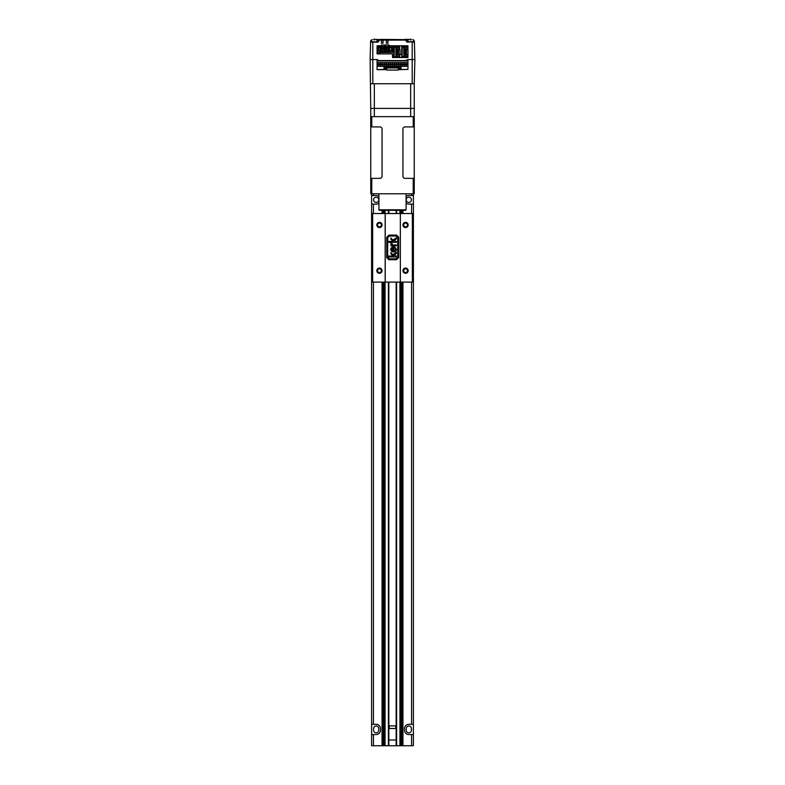 <?xml version="1.0" encoding="UTF-8"?>
<svg xmlns="http://www.w3.org/2000/svg" width="785" height="785" viewBox="0 0 785 785"><rect width="100%" height="100%" fill="white"/><g stroke="black" fill="none" stroke-linecap="round" stroke-linejoin="round"><path stroke-width="1.18" d="M377.124 41.154L378.36 41.154A0.51 0.51 0 0 1 377.84 41.664L370.589 42.164L370.716 40.977A2.061 2.061 0 0 0 370.599 41.615L370.589 42.164L371.119 41.389L372.806 41.664L371.099 41.664A0.51 0.51 0 0 0 370.589 42.164L370.127 59.562L370.746 108.418L410.653 108.418L410.653 116.641M374.347 83.73L374.347 116.641M370.746 116.641L370.746 108.418L414.254 108.418L414.254 126.925L413.224 126.925L413.224 116.641L371.776 116.641L371.776 126.925L380.009 126.925A2.061 2.061 0 0 1 382.06 128.985L382.06 176.291A2.061 2.061 0 0 1 380.009 178.352L371.776 178.352L371.776 193.777L370.746 193.777L370.746 116.641L371.776 116.641M410.653 83.73L410.653 108.418L414.254 108.418L414.254 83.73L370.746 83.73M407.925 60.896L407.925 59.562L414.882 59.562L414.254 83.73M377.124 40.123L378.36 40.123A0.51 0.51 0 0 1 378.87 39.613L376.26 39.613L381.392 39.613L381.392 40.114L378.36 40.123L377.84 42.164L372.806 42.164L372.806 59.562L370.127 59.562L377.075 59.562L377.075 69.639L384.032 69.433L384.032 67.068L384.65 67.068L384.65 69.639L386.711 69.639L386.711 67.588L386.711 69.639M398.329 68.148L398.329 69.639L398.329 67.588L386.711 67.588L386.711 68.148M407.533 60.592L407.719 59.562L414.873 59.562L414.411 42.164A0.51 0.51 0 0 0 413.901 41.664L414.401 41.615A2.061 2.061 0 0 0 414.284 40.977L414.411 42.164L414.401 41.615L414.411 42.164L412.194 42.164L412.194 83.73M377.507 60.592L377.281 59.562L372.806 59.562L372.806 83.73M386.328 39.613L386.328 40.114L383.041 40.114L383.041 39.613L408.74 39.613M407.876 40.123L406.64 40.123A0.51 0.51 0 0 0 406.13 39.613L406.13 40.114L387.976 40.114L387.976 43.214L386.328 43.214L386.328 40.114M383.041 40.114L383.041 43.214L381.392 43.214L381.392 40.114M371.972 39.731A2.061 2.061 0 0 0 370.716 40.977L371.207 41.154A1.541 1.541 0 0 1 371.364 40.82M378.36 41.154L378.87 39.613A0.51 0.51 0 0 0 378.36 40.123M378.37 48.641L378.35 49.426M378.301 52.497L378.282 53.91M392.5 54.42L393.736 54.42M397.907 54.42L401.694 54.42M405.031 54.42L406.728 54.302M406.65 49.681L406.64 49.112M406.601 46.57L406.581 45.785M405.865 54.42L407.925 54.42M387.976 40.114L387.976 39.613M406.13 39.613A0.51 0.51 0 0 1 406.64 40.123L406.13 41.144L407.16 42.164L406.64 41.154L407.876 41.154M407.16 41.664L413.901 41.664A0.51 0.51 0 0 1 414.411 42.164M413.636 40.82A1.541 1.541 0 0 1 413.793 41.154L414.284 40.977A2.061 2.061 0 0 0 413.028 39.731A2.061 2.061 0 0 1 414.284 40.977M407.925 49.681L407.925 45.785L388.987 45.785M381.068 45.785L377.075 45.785L377.075 53.91L392.5 53.91L392.5 57.501L407.925 57.501L407.925 54.302M378.223 60.592L406.1 60.592M381.068 46.217L377.369 46.531L377.369 50.799L381.068 51.417M381.068 46.688L377.369 47.296M380.156 47.689A1.541 1.541 -90 0 0 377.879 49.053A1.541 1.541 -90 0 0 379.42 50.593A1.541 1.541 -90 0 0 380.97 49.053A1.541 1.541 -90 0 0 379.42 47.502A1.541 1.541 -90 0 0 377.879 49.053A1.541 1.541 -90 0 0 379.42 50.593M379.42 50.466A1.413 1.413 -90 0 0 380.833 49.053A1.413 1.413 -90 0 0 379.42 47.64A1.413 1.413 -90 0 0 378.007 49.053A1.413 1.413 -90 0 0 379.42 50.466A1.413 1.413 -90 0 1 378.007 49.053A1.413 1.413 -90 0 1 379.42 47.64M390.636 47.64A1.413 1.413 -90 0 0 389.223 49.053A1.413 1.413 -90 0 0 390.636 50.466A1.413 1.413 -90 0 0 392.049 49.053A1.413 1.413 -90 0 0 390.636 47.64A1.413 1.413 -90 0 0 389.223 49.053A1.413 1.413 -90 0 0 390.636 50.466M391.372 47.689A1.541 1.541 -90 0 0 389.095 49.053A1.541 1.541 -90 0 0 390.636 50.593A1.541 1.541 90 0 1 389.095 49.053A1.541 1.541 90 0 1 390.636 47.502A1.541 1.541 90 0 1 392.176 49.053A1.541 1.541 90 0 1 390.636 50.593M381.274 52.085L388.781 52.085L388.987 48.974L388.928 52.026L389.291 51.103L392.382 51.103L392.686 47.296L388.987 46.688L392.686 47.296L392.686 50.799L388.987 51.417L388.987 45.088L388.987 48.974L388.271 48.896L388.271 45.756L388.987 45.687M388.781 44.882L381.274 45.088L388.781 44.882M384.14 48.699A1.59 1.59 90 0 1 383.786 51.496A0.775 0.775 90 0 1 383.512 51.545L382.943 51.545A0.775 0.775 90 0 1 382.668 51.496A1.59 1.59 90 0 1 382.315 48.699A1.03 1.03 90 0 1 382.903 48.513L383.551 48.513A1.03 1.03 90 0 1 384.14 48.699L384.051 49.347L382.903 48.513A1.03 1.03 -90 0 0 382.315 48.699L381.638 49.838A1.59 1.59 -90 0 0 382.668 51.496M382.158 51.182L383.021 50.878L382.943 51.545M383.021 50.927L383.512 51.545M383.718 50.878L384.051 49.347M383.021 49.072L381.638 50.161M383.433 49.072L383.551 48.513M384.621 47.581L381.844 47.581L381.844 46.452L384.621 46.452L384.621 47.689L381.844 47.689L381.844 48.199L384.621 48.199L384.621 46.452M384.621 48.199L384.621 47.689M385.386 45.756L384.67 45.756L384.67 48.896L385.386 48.896L385.386 45.756L385.386 48.896M388.212 47.581L385.435 47.581L385.435 46.452L388.212 46.452L388.212 47.689L385.435 47.689L385.435 48.199L388.212 48.199L388.212 46.452M388.212 48.199L388.212 47.689M386.269 51.496A1.59 1.59 90 0 1 385.916 48.699L385.239 49.838A1.59 1.59 -90 0 0 386.269 51.496A0.775 0.775 -90 0 0 386.544 51.545A0.775 0.775 90 0 1 386.269 51.496L386.416 50.897L386.544 51.545L387.034 50.878L387.898 51.182M385.916 48.699A1.03 1.03 90 0 1 386.505 48.513A1.03 1.03 -90 0 0 385.916 48.699L386.416 50.897M388.418 50.161L386.622 49.072L387.152 48.513A1.03 1.03 90 0 1 387.741 48.699A1.59 1.59 90 0 1 387.388 51.496A0.775 0.775 90 0 1 387.113 51.545M387.034 49.072L387.152 48.513M386.622 49.072L386.014 49.347M386.338 50.878L387.034 50.927M381.274 45.756L381.274 45.088L381.068 45.687L381.785 45.756L381.274 51.879L388.781 51.879L388.781 48.896M381.068 45.687L381.274 48.896M381.785 48.896L381.785 45.756M381.068 48.974L381.068 51.879L381.068 48.974M407.945 69.433L400.389 69.639L400.389 67.844L399.104 67.844L399.104 69.433L400.389 69.433L400.389 67.068L401.007 67.068L401.007 69.433L407.945 69.433L407.945 60.896L377.094 60.896L377.094 69.433M378.223 60.896L378.223 60.072L377.507 60.072L377.507 60.896M407.533 60.896L407.533 60.072L406.1 60.072L406.1 60.896M398.329 69.639L400.389 69.639M384.65 69.639L377.094 69.639M399.104 67.068L385.935 67.068L399.104 67.068L399.104 67.844M385.935 69.433L385.935 67.844L384.65 67.844L384.65 69.433L385.935 69.433M398.28 67.942L398.28 67.068L398.28 67.942L386.76 67.942L386.76 67.068L386.76 70.051L398.28 70.051L398.28 67.942M401.007 67.068L400.389 67.068M384.032 67.068L384.65 67.068M385.935 67.068L385.935 67.844M406.689 64.291L406.689 62.545L405.089 62.545L405.089 64.291L406.689 64.291M404.628 64.291L404.628 62.545L403.039 62.545L403.039 64.291L404.628 64.291M402.577 64.291L402.577 62.545L400.978 62.545L400.978 64.291L402.577 64.291M400.517 64.291L400.517 62.545L398.927 62.545L398.927 64.291L400.517 64.291M398.456 64.291L398.456 62.545L396.867 62.545L396.867 64.291L398.456 64.291M396.405 64.291L396.405 62.545L394.806 62.545L394.806 64.291L396.405 64.291M394.345 64.291L394.345 62.545L392.755 62.545L392.755 64.291L394.345 64.291M392.294 64.291L392.294 62.545L390.695 62.545L390.695 64.291L392.294 64.291M390.233 64.291L390.233 62.545L388.634 62.545L388.634 64.291L390.233 64.291M388.173 64.291L388.173 62.545L386.583 62.545L386.583 64.291L388.173 64.291M386.122 64.291L386.122 62.545L384.522 62.545L384.522 64.291L386.122 64.291M384.061 64.291L384.061 62.545L382.472 62.545L382.472 64.291L384.061 64.291M382.001 64.291L382.001 62.545L380.411 62.545L380.411 64.291L382.001 64.291M379.95 64.291L379.95 62.545L378.35 62.545L378.35 64.291L379.95 64.291M379.95 66.352L379.95 64.606L378.35 64.606L378.35 66.352L379.95 66.352M382.001 66.352L382.001 64.606L380.411 64.606L380.411 66.352L382.001 66.352M384.061 66.352L384.061 64.606L382.472 64.606L382.472 66.352L384.061 66.352M386.122 66.352L386.122 64.606L384.522 64.606L384.522 66.352L386.122 66.352M388.173 66.352L388.173 64.606L386.583 64.606L386.583 66.352L388.173 66.352M388.634 66.352L390.233 66.352L390.233 64.606L388.634 64.606L388.634 66.352M392.294 66.352L392.294 64.606L390.695 64.606L390.695 66.352L392.294 66.352M394.345 66.352L394.345 64.606L392.755 64.606L392.755 66.352L394.345 66.352M396.405 66.352L396.405 64.606L394.806 64.606L394.806 66.352L396.405 66.352M398.456 66.352L398.456 64.606L396.867 64.606L396.867 66.352L398.456 66.352M400.517 66.352L400.517 64.606L398.927 64.606L398.927 66.352L400.517 66.352M402.577 66.352L402.577 64.606L400.978 64.606L400.978 66.352L402.577 66.352M404.628 66.352L404.628 64.606L403.039 64.606L403.039 66.352L404.628 66.352M406.689 66.352L406.689 64.606L405.089 64.606L405.089 66.352L406.689 66.352M381.392 39.613L381.441 43.214L382.982 43.214L383.041 39.613M381.441 39.613L382.982 39.613M386.377 39.613L386.377 43.214L387.927 43.214L387.927 39.613M374.759 39.25L373.729 39.25M372.306 39.593L371.364 40.084L371.364 41.664M374.249 40.084C377.958 40.084 377.958 40.084 374.249 40.084C370.53 40.084 370.53 40.084 374.249 40.084M411.271 39.25L410.241 39.25M410.751 40.084C414.47 40.084 414.47 40.084 410.751 40.084C407.042 40.084 407.042 40.084 410.751 40.084M407.16 42.164L413.636 41.664L413.636 40.084L412.704 39.584M398.986 56.206L398.986 56.775L394.355 56.775L394.149 55.588L394.355 47.208L398.986 47.208L398.986 47.777M399.653 48.395L398.986 48.395L398.986 49.112L399.653 48.395L399.653 49.681L399.653 46.59L393.736 46.59L393.736 57.393L395.895 57.393L395.895 56.775L395.895 57.393L399.653 57.393L399.653 54.871L399.653 55.588L398.986 54.871L398.986 55.745M398.986 48.238L398.986 47.208M397.907 49.112L397.907 54.871L397.907 49.112L398.986 49.112M399.653 55.588L398.986 55.588L398.986 56.775M397.907 54.871L398.986 54.871M400.016 49.681L397.907 49.681L398.574 50.495L398.417 54.302L400.016 54.302L400.016 49.681L400.016 54.302M397.907 54.302L398.417 54.302L397.907 53.478L397.907 54.302M397.907 49.681L397.907 50.495L397.907 49.681M395.846 48.287L395.846 49.524L397.387 49.524L397.387 48.287L395.846 48.287L395.846 49.524M395.846 49.828L395.846 51.064L397.387 51.064L397.387 49.828L395.846 49.828L395.846 51.064M395.846 51.378L395.846 52.605L397.387 52.605L397.387 51.378L395.846 51.378L395.846 52.605M395.846 54.459L395.846 55.696L397.387 55.696L397.387 54.459L395.846 54.459L395.846 55.696M395.846 52.919L395.846 54.145L397.387 54.145L397.387 52.919L395.846 52.919L395.846 54.145M407.611 48.395L406.944 48.395L407.611 49.112L407.611 46.57L403.863 46.57L403.863 47.208L403.863 46.57L401.694 46.57L401.694 57.374L403.863 57.374L403.863 56.775L403.863 57.374L407.611 57.374L407.611 54.852L407.611 55.588L406.944 54.871L406.944 55.745M406.944 56.206L406.944 56.775L402.312 56.775L402.106 55.588L402.312 47.208L406.944 47.208L406.944 47.777M406.944 48.238L406.944 47.208M405.865 49.112L405.865 54.852L405.865 49.112L406.944 49.112M407.611 55.588L406.944 55.588L406.944 56.775M407.611 57.374L407.611 54.302L407.611 54.852L405.865 54.852L406.944 54.871M407.974 49.681L405.865 49.681L406.532 50.495L406.375 54.302L407.974 54.302L407.974 49.681L407.974 54.302M406.375 53.478L405.865 53.478L406.375 53.478M405.865 54.302L406.375 54.302L405.865 53.478L405.865 54.302M405.865 49.681L405.865 50.495L405.865 49.681M403.804 48.287L403.804 49.524L405.354 49.524L405.354 48.287L403.804 48.287L403.804 49.524M403.804 49.828L403.804 51.064L405.354 51.064L405.354 49.828L403.804 49.828L403.804 51.064M403.804 51.378L403.804 52.605L405.354 52.605L405.354 51.378L403.804 51.378L403.804 52.605M403.804 54.459L403.804 55.696L405.354 55.696L405.354 54.459L403.804 54.459L403.804 55.696M403.804 52.919L403.804 54.145L405.354 54.145L405.354 52.919L403.804 52.919L403.804 54.145M392.686 52.183L392.382 46.217L392.382 52.497L377.673 52.497L377.369 50.799M389.144 52.497L392.382 52.497M388.212 47.041L385.435 47.071M390.636 47.914A1.128 1.128 90 0 1 391.764 49.053A1.128 1.128 90 0 1 390.636 50.181A1.128 1.128 90 0 1 389.497 49.053A1.128 1.128 90 0 1 390.636 47.914M379.42 47.914A1.128 1.128 90 0 1 380.558 49.053A1.128 1.128 90 0 1 379.42 50.181A1.128 1.128 90 0 1 378.291 49.053A1.128 1.128 90 0 1 379.42 47.914M399.653 46.59L399.653 49.112M395.895 46.59L395.895 47.208L395.895 46.59M399.653 54.871L399.653 57.393M407.611 46.57L407.611 49.092M373.984 39.584L374.73 39.407M380.146 39.613L375.603 39.407M404.854 39.613L380.146 39.407M411.016 39.407L410.27 39.407M409.397 39.407L404.854 39.407M413.224 126.925L404.991 126.925A2.061 2.061 0 0 0 402.94 128.985L402.94 176.291A2.061 2.061 0 0 0 404.991 178.352L414.254 178.352L414.254 126.925M414.254 178.352L414.254 193.777L371.776 193.777M413.224 116.641L414.254 116.641M371.776 126.925L370.746 126.925M370.746 178.352L371.776 178.352M381.471 210.321L403.529 210.321M378.92 209.801L379.44 210.321L405.56 210.321L406.08 209.801L378.92 209.801L378.92 193.777M406.08 193.777L406.08 209.801M400.792 282.109L400.792 745.75L413.401 745.75L413.401 734.554L408.828 734.554A4.308 4.308 0 0 1 404.52 730.246L404.52 728.598A4.308 4.308 0 0 1 408.828 724.29L411.566 724.29L411.566 282.109M400.792 745.75L399.928 745.75L399.928 282.109M396.386 745.75L399.928 745.75M396.15 739.47L396.15 745.75L388.389 745.75L388.389 282.109M384.454 745.75L388.389 745.75M384.316 282.109L384.316 745.75L384.208 282.109M382.952 745.75L384.208 745.75M373.434 282.109L373.434 724.29L376.172 724.29A4.308 4.308 0 0 1 380.48 728.598L380.48 730.246A4.308 4.308 0 0 1 376.172 734.554L371.599 734.554L371.599 745.75L382.638 745.75L382.638 282.109M373.434 724.29L371.599 724.29L371.599 282.109L413.401 282.109L413.401 724.29L411.566 724.29M411.438 728.598A2.61 2.61 0 0 0 408.828 725.988A2.61 2.61 0 0 0 406.218 728.598L406.218 730.246A2.61 2.61 0 0 0 408.828 732.856A2.61 2.61 0 0 0 411.438 730.246L411.438 728.598M413.401 724.29L413.401 734.554M378.782 728.598A2.61 2.61 0 0 0 376.172 725.988A2.61 2.61 0 0 0 373.562 728.598L373.562 730.246A2.61 2.61 0 0 0 376.172 732.856A2.61 2.61 0 0 0 378.782 730.246L378.782 728.598M371.599 734.554L371.599 724.29M376.172 202.432A2.61 2.61 0 0 1 373.562 199.822A2.61 2.61 0 0 1 376.172 197.202A2.61 2.61 0 0 1 378.782 199.822A2.61 2.61 0 0 1 376.172 202.432M378.92 203.138A4.308 4.308 0 0 1 376.172 204.129L371.599 204.129L371.599 193.777M408.828 202.432A2.61 2.61 0 0 1 406.218 199.822A2.61 2.61 0 0 1 408.828 197.202A2.61 2.61 0 0 1 411.438 199.822A2.61 2.61 0 0 1 408.828 202.432M406.08 196.495A4.308 4.308 0 0 1 408.828 195.504L413.401 195.504L413.401 204.129L408.828 204.129A4.308 4.308 0 0 1 406.08 203.138M400.684 210.4L400.684 213.53M400.684 282.109L400.684 745.75M372.649 282.109L372.649 213.53L371.599 213.53L371.599 204.129M371.599 195.504L376.172 195.504A4.308 4.308 0 0 1 378.92 196.495M413.401 193.777L413.401 195.504M413.401 204.129L413.401 213.53L412.351 213.53L412.351 282.109M388.85 210.4L388.85 213.53M388.85 282.109L388.85 729.01M388.85 739.47L388.85 745.75M402.95 210.4L402.95 213.53M402.95 282.109L402.95 745.75M402.362 210.4L402.362 213.53M402.362 282.109L402.362 745.75M388.85 725.88L396.15 725.88M389.232 725.88L389.232 728.49M395.768 725.88L395.768 728.49M405.56 223.068A1.894 1.894 0 0 0 403.667 224.961A1.894 1.894 0 0 0 405.56 226.855A1.894 1.894 0 0 0 407.454 224.961A1.894 1.894 0 0 0 405.56 223.068M405.56 268.784A1.894 1.894 0 0 0 403.667 270.678A1.894 1.894 0 0 0 405.56 272.572A1.894 1.894 0 0 0 407.454 270.678A1.894 1.894 0 0 0 405.56 268.784M379.44 223.068A1.894 1.894 0 0 0 377.546 224.961A1.894 1.894 0 0 0 379.44 226.855A1.894 1.894 0 0 0 381.333 224.961A1.894 1.894 0 0 0 379.44 223.068M379.44 268.784A1.894 1.894 0 0 0 377.546 270.678A1.894 1.894 0 0 0 379.44 272.572A1.894 1.894 0 0 0 381.333 270.678A1.894 1.894 0 0 0 379.44 268.784M405.56 227.571A2.61 2.61 0 0 1 402.95 224.961A2.61 2.61 0 0 1 405.56 222.351A2.61 2.61 0 0 1 408.171 224.961A2.61 2.61 0 0 1 405.56 227.571M405.56 273.288A2.61 2.61 0 0 1 402.95 270.678A2.61 2.61 0 0 1 405.56 268.068A2.61 2.61 0 0 1 408.171 270.678A2.61 2.61 0 0 1 405.56 273.288M371.599 282.109L371.599 213.53M379.44 227.571A2.61 2.61 0 0 1 376.829 224.961A2.61 2.61 0 0 1 379.44 222.351A2.61 2.61 0 0 1 382.05 224.961A2.61 2.61 0 0 1 379.44 227.571M379.44 273.288A2.61 2.61 0 0 1 376.829 270.678A2.61 2.61 0 0 1 379.44 268.068A2.61 2.61 0 0 1 382.05 270.678A2.61 2.61 0 0 1 379.44 273.288M372.649 213.53L412.351 213.53M385.17 213.53L385.17 282.109M413.401 213.53L413.401 282.109M392.088 248.286L391.548 249.434L393.128 247.932L393.128 250.984L391.548 249.434L393.128 250.984M393.511 244.92L396.366 244.92L396.366 245.842L390.92 245.842L390.92 245.008L391.744 245.008L390.793 243.831L391.744 245.008M396.494 249.385L394.727 246.99L396.494 249.385C396.435 251.053 395.503 251.916 393.687 251.985C395.503 251.916 396.435 251.053 396.494 249.385M394.61 247.952L395.728 249.385L394.727 246.99M393.638 246.961C391.793 247.059 390.842 247.883 390.793 249.444C390.842 247.883 391.793 247.059 393.638 246.961L393.884 251.033L395.728 249.385M390.793 243.831L391.087 242.889L391.95 243.203L392.431 244.763M393.687 251.985C391.803 251.887 390.842 251.043 390.793 249.444M392.942 254.703L396.366 252.407L396.366 253.555L393.579 255.361L396.366 256.008L396.366 256.93L388.85 256.93L388.85 256.008L393.138 256.008L390.92 253.82L390.92 252.623L392.942 254.703M392.942 240.102L396.366 237.806L396.366 238.954L393.579 240.76L396.366 241.407L396.366 242.329L388.85 242.329L388.85 241.407L393.138 241.407L390.92 239.219L390.92 238.022L392.942 240.102M387.692 237.727L389.38 236.04L396.189 236.04L397.73 237.58L397.73 257.205L396.16 258.775L389.232 258.775L387.692 257.235L387.692 237.727M388.85 259.717L386.76 257.627L386.76 237.335L388.987 235.107L396.582 235.107L398.672 237.198L398.672 257.598L396.553 259.717L388.85 259.717M400.34 282.109L400.34 213.53M385.229 282.109L385.229 213.53M396.15 728.49L388.85 728.49M395.64 728.49L396.16 729.02L395.64 728.49M388.85 739.99L396.15 739.99M396.16 739.47L395.64 739.99L396.16 739.47L396.16 729.02M389.36 739.99L388.84 739.47L389.36 739.99M388.84 729.02L389.36 728.49L388.84 729.02L388.84 739.47M377.84 42.164L378.87 41.144M370.716 40.977A2.061 2.061 0 0 0 370.599 41.615M379.969 53.91L379.989 52.497M380.028 50.005L380.048 48.111M404.913 45.785L404.923 46.57M406.64 40.123L406.13 41.144M388.781 45.756L388.781 44.941M388.987 46.266L388.271 46.266M388.987 46.462L388.271 46.462M388.987 48.189L388.271 48.189M388.987 48.385L388.271 48.385M383.786 51.496L383.639 50.897M384.817 50.161L384.257 50.103M384.817 49.838L384.257 49.897M383.826 48.542L383.747 49.141M381.638 49.838L382.197 49.897M382.413 49.347L382.315 48.699M382.629 48.542L382.707 49.141M381.844 46.963L384.621 46.963M381.844 47.071L384.621 47.071M385.386 48.385L384.67 48.385M385.386 46.266L384.67 46.266M385.386 46.462L384.67 46.462M385.386 48.189L384.67 48.189M385.435 46.963L388.212 46.963M388.418 49.838L387.859 49.897M387.643 49.347L387.741 48.699M387.427 48.542L387.348 49.141M386.23 48.542L386.308 49.141M385.239 49.838L385.798 49.897M385.239 50.161L385.798 50.103M381.785 46.266L381.068 46.266M381.785 48.385L381.068 48.385M381.785 48.189L381.068 48.189M381.785 46.462L381.068 46.462M381.441 40.114L382.982 40.114M386.377 40.114L387.927 40.114M413.224 193.777L413.224 178.352M411.566 745.75L411.566 734.554M373.434 734.554L373.434 745.75M400.792 210.4L400.792 213.53M384.208 213.53L384.208 210.4M402.391 210.4L402.391 213.53M402.391 282.109L402.391 745.75M401.547 210.4L401.547 213.53M401.547 282.109L401.547 745.75M399.928 213.53L399.928 210.4M385.072 210.4L385.072 213.53M385.072 282.109L385.072 745.75M383.453 745.75L383.453 282.109M383.453 213.53L383.453 210.4M382.609 745.75L382.609 282.109M382.609 213.53L382.609 210.4M373.434 204.129L373.434 213.53M373.434 193.777L373.434 195.504M411.566 195.504L411.566 193.777M411.566 213.53L411.566 204.129M396.611 210.4L396.611 213.53M396.611 282.109L396.611 745.75M388.389 213.53L388.389 210.4M376.192 39.584L377.124 40.084L377.124 41.664M408.808 39.584L407.876 40.084L407.876 41.664M384.316 210.4L384.316 213.53M396.15 210.4L396.15 213.53M396.15 282.109L396.15 729.01M382.638 210.4L382.638 213.53M382.05 210.4L382.05 213.53M382.05 282.109L382.05 745.75"/></g></svg>
